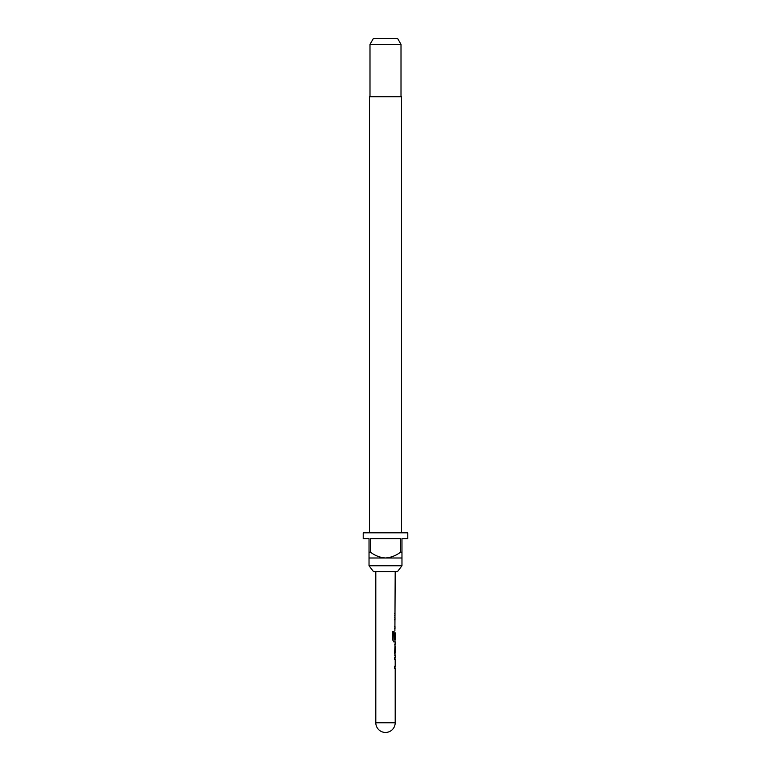 <?xml version="1.0" encoding="UTF-8"?>
<svg xmlns="http://www.w3.org/2000/svg" width="771" height="771" viewBox="0 0 771 771"><rect width="100%" height="100%" fill="white"/><g stroke="black" fill="none" stroke-linecap="round" stroke-linejoin="round"><path stroke-width="1.16" d="M394.415 657.432L395.003 657.432L394.993 659.475L394.415 659.475M394.415 666.327L395.003 666.327L394.993 668.361L394.415 668.361M394.993 644.315L394.993 646.243M394.993 653.095L394.993 655.022M394.627 655.128L395.195 655.128L394.598 653.23L395.195 641.906L393.885 641.906L392.738 639.997L392.738 631.459L393.962 631.459L394.02 639.641L395.195 639.641L395.195 632.789L395.099 638.716L394.598 638.716L394.993 632.789M394.993 639.641L394.993 641.906L393.721 641.906M395.118 632.789L394.906 638.716L394.415 638.716M394.415 617.754L395.003 617.754L394.993 619.788L394.415 619.788M394.415 626.64L395.003 626.64L394.993 628.673L394.415 628.673M394.415 613.408L394.993 613.408L394.993 615.441L394.415 615.441M375.805 571.571L375.805 722.755A9.695 9.695 0 0 0 385.5 732.45A9.695 9.695 0 0 0 395.195 722.755L375.805 722.755M395.195 655.128L395.195 657.432L394.598 657.432L394.598 659.475L395.195 659.475L395.195 666.327L394.598 666.327L394.598 668.361L395.195 668.361L395.195 722.755M394.897 630.977L395.195 571.571M395.195 644.209L394.627 644.209M395.195 646.243L395.118 653.095L395.195 646.243M397.528 571.571L373.472 571.571L369.03 565.76L401.97 565.76L397.528 571.571M401.489 532.809L401.489 96.703L369.511 96.703L369.511 532.809M369.03 552.19L370.485 552.19L370.485 538.621L400.515 538.621L400.515 552.19L401.97 552.19L401.97 538.621L407.792 538.621L407.792 532.809L363.208 532.809L363.208 538.621L369.03 538.621L369.03 558.002L401.97 558.002L401.97 565.76M369.03 558.002L369.03 565.76M369.993 44.361L373.347 38.55L397.653 38.55L401.007 44.361L369.993 44.361L369.993 96.703M401.007 44.361L401.007 96.703M401.97 558.002L401.97 552.19M400.515 552.19C396.072 555.592 391.07 557.529 385.5 558.002C379.968 557.549 374.966 555.612 370.485 552.19M392.593 631.459L393.788 631.459L394.02 639.641M395.118 646.243L395.118 653.095"/></g></svg>
